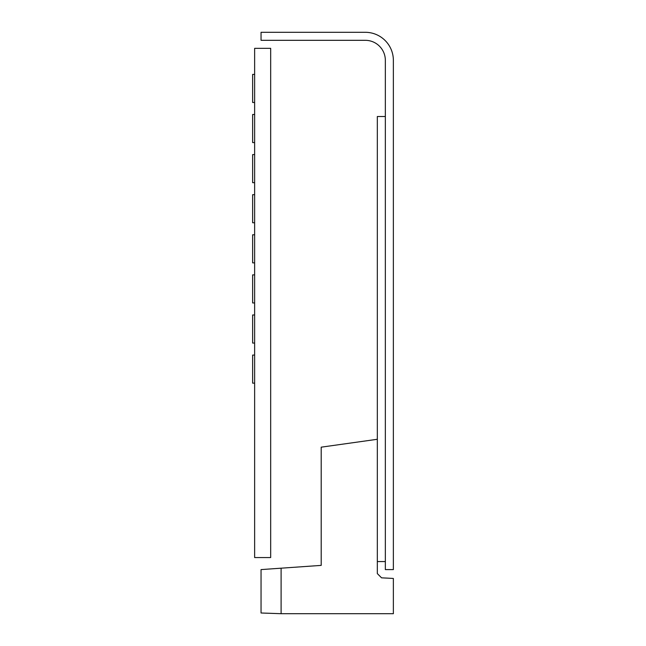 <?xml version="1.0" encoding="UTF-8"?>
<svg xmlns="http://www.w3.org/2000/svg" width="646" height="646" viewBox="0 0 646 646"><rect width="100%" height="100%" fill="white"/><g stroke="black" fill="none" stroke-linecap="round" stroke-linejoin="round"><path stroke-width="0.97" d="M254.637 557.563L270.674 557.563L270.674 48.337L254.637 48.337L254.637 557.563M385.347 60.369L385.347 569.594L393.366 569.594L393.366 60.369A28.069 28.069 0 0 0 365.305 32.3L261.049 32.3L261.049 40.318L365.305 40.318A20.05 20.05 0 0 1 385.347 60.369M385.347 116.506L377.329 116.506L377.329 439.28L321.199 447.169L321.199 565.387L281.099 568.189L281.099 613.7L393.366 613.7L393.366 578.453L381.56 577.831L377.329 573.6L377.329 439.28M385.347 561.576L377.329 561.576M281.099 568.189L261.049 569.594L261.049 612.997L281.099 613.7M254.637 234.789L252.634 234.789L252.634 262.857L254.637 262.857M254.637 274.881L252.634 274.881L252.634 302.95L254.637 302.95M254.637 314.982L252.634 314.982L252.634 343.05L254.637 343.05M254.637 194.688L252.634 194.688L252.634 222.757L254.637 222.757M254.637 154.596L252.634 154.596L252.634 182.665L254.637 182.665M254.637 114.495L252.634 114.495L252.634 142.564L254.637 142.564M254.637 355.074L252.634 355.074L252.634 383.143L254.637 383.143M254.637 74.403L252.634 74.403L252.634 102.472L254.637 102.472"/></g></svg>
